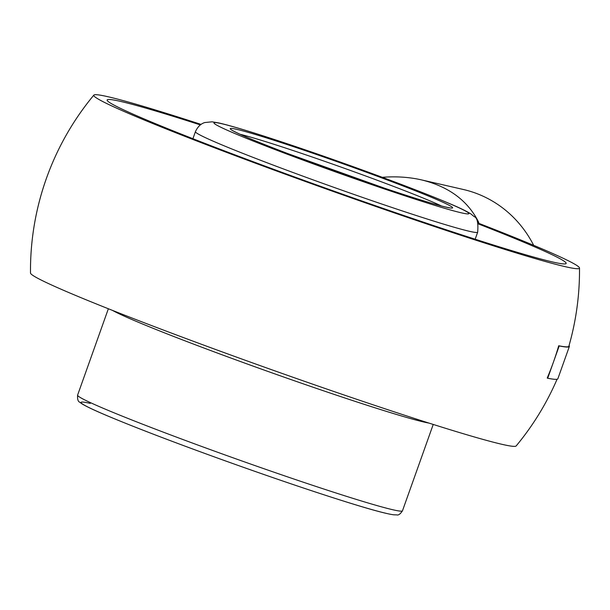 <?xml version="1.0" encoding="UTF-8"?>
<svg xmlns="http://www.w3.org/2000/svg" width="610" height="610" viewBox="0 0 610 610"><rect width="100%" height="100%" fill="white"/><g stroke="black" fill="none" stroke-linecap="round" stroke-linejoin="round"><path stroke-width="0.91" d="M557.067 379.245A274.508 274.508 0 0 1 516.144 445.963A257.786 10.347 -160.4 0 1 501.999 444.324A257.786 10.347 -160.4 0 1 231.831 355.409A257.786 10.347 -160.4 0 1 30.5 273.028A274.508 274.508 0 0 1 93.856 95.099A257.786 10.347 19.6 0 0 291.58 176.481A257.786 10.347 19.6 0 0 565.256 266.677A257.786 10.347 19.6 0 0 579.5 268.026A257.786 10.347 19.6 0 0 477.912 222.993M478.133 223.832A243.611 9.775 -160.4 0 1 566.126 263.428A243.611 9.775 -160.4 0 1 259.189 163.945A243.611 9.775 -160.4 0 1 107.131 99.987A243.611 9.775 -160.4 0 1 161.673 112.804A243.611 9.775 -160.4 0 1 200.347 124.913M533.651 245.311A114.383 108.123 -77.1 0 0 463.28 189.474L421.457 179.881C448.853 186.553 467.962 200.743 478.766 222.459L477.584 222.017M569.359 346.465L557.853 378.764A274.508 11.018 -160.4 0 1 547.696 378.238L559.195 345.939A274.508 11.018 19.6 0 0 569.359 346.465A274.508 11.018 19.6 0 0 569.046 345.595M547.696 378.238L547.216 378.055A273.974 258.998 -77.1 0 0 553.445 362.088A273.974 258.998 -77.1 0 0 558.714 345.756L559.195 345.939M558.714 345.756A273.974 10.995 19.6 0 0 568.855 346.259A274.508 274.508 0 0 0 579.5 268.026M201.048 124.402A257.786 10.347 19.6 0 0 93.856 95.099M477.653 222.2L478.766 222.459M382.31 177.312C396.134 176.237 409.188 177.098 421.457 179.881M477.676 232.174C478.408 222.734 477.211 217.534 474.092 216.565L470.989 214.003C466.551 211.144 459.025 207.507 448.403 203.1C431.865 196.115 409.828 187.522 382.287 177.304C346.16 163.938 311.428 151.745 278.114 140.727C249.955 131.44 230.13 125.5 218.647 122.907L212.036 121.809L204.808 122.549C204.289 122.724 198.913 123.891 195.429 131.668A149.801 6.008 19.6 0 0 288.934 170.998A149.801 6.008 19.6 0 0 469.41 231.297A149.801 6.008 19.6 0 0 477.676 232.174L475.167 239.219M240.081 134.276A114.383 4.59 -160.4 0 1 376.561 180.003A114.383 4.59 -160.4 0 1 441.426 205.974M446.085 207.148A118.012 4.735 19.6 0 0 378.932 176.847A118.012 4.735 19.6 0 0 236.756 129.35A118.012 4.735 19.6 0 0 303.91 159.645A118.012 4.735 19.6 0 0 446.085 207.148M461.396 212.837A135.275 5.429 -160.4 0 1 298.42 158.386A135.275 5.429 -160.4 0 1 221.445 123.655A135.275 5.429 -160.4 0 1 384.422 178.105A135.275 5.429 -160.4 0 1 461.396 212.837M90.272 403.385A166.705 6.687 19.6 0 0 185.127 446.184A166.705 6.687 19.6 0 0 385.977 513.284M112.514 310.406A172.424 6.923 19.6 0 0 260.699 368.844A172.424 6.923 19.6 0 0 424.186 422.105A172.424 6.923 19.6 0 0 428.96 423.088M433.23 424.438L402.478 510.791A172.424 6.923 -160.4 0 1 392.97 509.785A172.424 6.923 -160.4 0 1 211.083 449.89A172.424 6.923 -160.4 0 1 77.607 395.112L108.359 308.759M195.429 131.668L192.92 138.714M450.134 207.941L445.681 207.026C434.419 204.373 413.938 198.067 384.231 188.101L288.126 153.712C259.707 142.862 241.59 135.359 233.767 131.188L232.082 130.296M402.478 510.791C400.335 514.032 398.467 515.404 396.874 514.901L393.679 514.802C386.496 513.856 371.071 509.685 347.41 502.289C311.809 491.126 269.849 476.867 221.537 459.505C174.94 442.685 137.669 428.449 109.724 416.805C95.648 410.926 86.361 406.58 81.854 403.759L79.796 402.249C78.049 401.632 77.317 399.253 77.607 395.112"/></g></svg>
